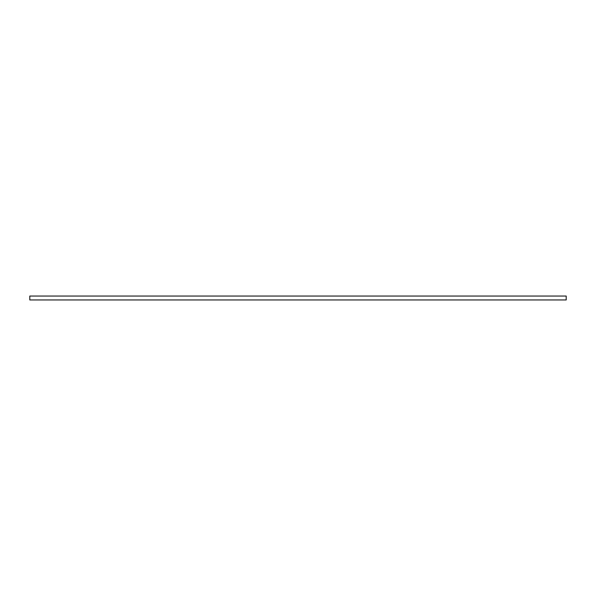 <?xml version="1.0" encoding="UTF-8"?>
<svg xmlns="http://www.w3.org/2000/svg" width="596" height="596" viewBox="0 0 596 596"><rect width="100%" height="100%" fill="white"/><g stroke="black" fill="none" stroke-linecap="round" stroke-linejoin="round"><path stroke-width="0.89" d="M566.2 296.041L29.8 296.041L29.8 299.959L566.2 299.959L566.2 296.041"/></g></svg>
